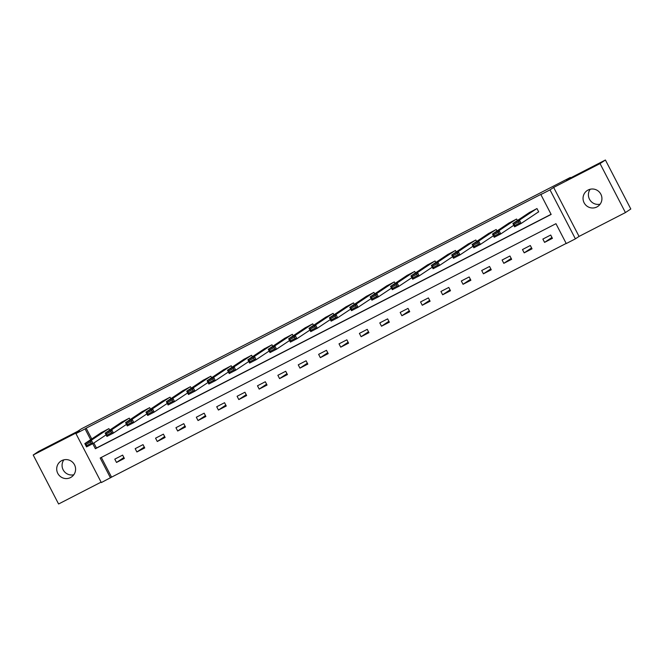 <?xml version="1.0" encoding="UTF-8"?>
<svg xmlns="http://www.w3.org/2000/svg" width="664" height="664" viewBox="0 0 664 664"><rect width="100%" height="100%" fill="white"/><g stroke="black" fill="none" stroke-linecap="round" stroke-linejoin="round"><path stroke-width="1" d="M70.542 477.557A9.545 9.404 -123.7 0 0 74.252 464.319A9.545 9.404 -123.7 0 0 60.856 461.14A9.545 9.404 -123.7 0 0 58.042 473.847A9.545 9.404 -123.7 0 0 70.542 477.557M596.878 206.969A9.545 9.404 -123.7 0 0 600.588 193.73A9.545 9.404 -123.7 0 0 587.192 190.551A9.545 9.404 -123.7 0 0 584.378 203.259A9.545 9.404 -123.7 0 0 596.878 206.969M101.326 457.43L111.552 477.159L101.326 482.57L75.937 433.592L85.083 428.886L90.677 439.684M570.575 177.919L570.334 177.454L81.373 428.836L77.505 431.409L38.57 451.429L33.2 455.006L58.59 503.993L101.102 482.13M570.334 177.454L566.467 180.027L605.41 160.007L630.8 208.994L625.43 212.571L600.04 163.585L553.651 187.439L550.008 189.871L575.397 238.849L566.251 243.555L555.959 223.693L100.181 458.011L110.473 477.873M553.651 187.439L579.049 236.417L625.43 212.571M579.049 236.417L575.397 238.849M111.552 477.159L566.184 243.422M605.41 160.007L600.04 163.585M550.705 235.039L542.861 239.065L544.58 242.377L552.415 238.343L550.705 235.039M530.32 245.514L522.477 249.548L524.195 252.859L532.03 248.826L530.32 245.514M509.935 255.997L502.092 260.022L503.81 263.334L511.645 259.309L509.935 255.997M489.551 266.471L481.707 270.505L483.425 273.817L491.26 269.783L489.551 266.471M469.166 276.954L461.322 280.988L463.04 284.292L470.876 280.266L469.166 276.954M448.781 287.437L440.938 291.463L442.656 294.774L450.491 290.741L448.781 287.437M428.396 297.912L420.553 301.946L422.271 305.257L430.114 301.224L428.396 297.912M408.011 308.395L400.168 312.429L401.886 315.732L409.729 311.707L408.011 308.395M387.627 318.878L379.783 322.903L381.501 326.215L389.345 322.181L387.627 318.878M367.242 329.352L359.398 333.386L361.116 336.698L368.96 332.664L367.242 329.352M346.857 339.835L339.013 343.861L340.732 347.172L348.575 343.147L346.857 339.835M326.472 350.31L318.629 354.344L320.347 357.655L328.19 353.621L326.472 350.31M306.087 360.793L298.252 364.827L299.962 368.13L307.805 364.104L306.087 360.793M285.703 371.276L277.867 375.301L279.577 378.613L287.421 374.579L285.703 371.276M265.318 381.75L257.483 385.784L259.192 389.096L267.036 385.062L265.318 381.75M244.933 392.233L237.098 396.267L238.808 399.57L246.651 395.545L244.933 392.233M224.548 402.716L216.713 406.741L218.423 410.053L226.266 406.019L224.548 402.716M204.163 413.191L196.328 417.224L198.046 420.536L205.881 416.502L204.163 413.191M183.779 423.673L175.943 427.699L177.661 431.011L185.497 426.985L183.779 423.673M163.402 434.148L155.559 438.182L157.277 441.494L165.112 437.46L163.402 434.148M143.017 444.631L135.174 448.665L136.892 451.968L144.727 447.943L143.017 444.631M122.632 455.114L114.789 459.139L116.507 462.451L124.342 458.417L122.632 455.114M92.761 443.693L95.375 448.748L551.153 214.43L540.861 194.569L541.932 193.855L86.162 428.172L91.756 438.97M93.856 443.012L96.454 448.026L551.087 214.298M538.039 212.206L538.695 211.866L536.977 208.554L529.175 212.663M517.364 220.531L516.592 219.037L508.79 223.145M496.979 231.014L496.207 229.52L488.405 233.62M476.594 241.488L475.822 239.994L468.02 244.103M456.209 251.971L455.438 250.477L447.636 254.578M435.825 262.454L435.053 260.96L427.251 265.06M415.44 272.929L414.668 271.435L406.866 275.543M395.063 283.412L394.283 281.918L386.481 286.018M374.679 293.886L373.898 292.392L366.096 296.501M354.294 304.369L353.514 302.875L345.712 306.984M333.909 314.852L333.129 313.358L325.327 317.458M313.524 325.327L312.744 323.833L304.95 327.941M293.139 335.81L292.368 334.316L284.565 338.416M272.755 346.284L271.983 344.799L264.181 348.899M252.37 356.767L251.598 355.273L243.796 359.382M231.985 367.25L231.213 365.756L223.411 369.856M211.6 377.725L210.828 376.231L203.026 380.339M191.215 388.208L190.443 386.714L182.642 390.822M170.831 398.69L170.059 397.197L162.257 401.297M150.446 409.165L149.674 407.671L141.872 411.78M130.061 419.648L129.289 418.154L121.487 422.254M109.676 430.123L108.904 428.637L101.102 432.737M75.937 433.592L79.589 431.16L33.2 455.006M86.162 428.172L85.083 428.886M540.861 194.569L550.008 189.871M96.454 448.026L95.375 448.748M551.958 237.455L544.58 242.377M531.573 247.938L524.195 252.859M511.189 258.421L503.81 263.334M490.804 268.895L483.425 273.817M470.419 279.378L463.04 284.292M450.034 289.861L442.656 294.774M429.649 300.336L422.271 305.257M409.265 310.818L401.886 315.732M388.88 321.293L381.501 326.215M368.495 331.776L361.116 336.698M348.11 342.259L340.732 347.172M327.726 352.733L320.347 357.655M307.341 363.216L299.962 368.13M286.956 373.699L279.577 378.613M266.579 384.174L259.192 389.096M246.195 394.657L238.808 399.57M225.81 405.131L218.423 410.053M205.425 415.614L198.046 420.536M185.04 426.097L177.661 431.011M164.655 436.572L157.277 441.494M144.271 447.055L136.892 451.968M123.886 457.537L116.507 462.451M600.14 204.163A9.545 9.404 56.3 0 1 590.196 189.24M73.804 474.76A9.545 9.404 56.3 0 1 63.86 459.837M536.321 208.894L519.422 220.157L521.14 223.461L538.653 211.791M519.364 223.162L521.14 223.461L514.608 226.822L512.89 223.511L519.422 220.157L518.675 221.834L514.102 224.191L514.791 225.511L519.364 223.162L518.675 221.834M529.789 212.256L512.89 223.511L514.102 224.191M514.608 226.822L514.791 225.511M515.936 219.377L499.037 230.632L500.756 233.944L513.795 225.254M498.979 233.645L500.756 233.944L494.224 237.305L492.505 233.994L499.037 230.632L498.291 232.317L493.717 234.666L494.406 235.994L498.979 233.645L498.291 232.317M509.404 222.731L492.505 233.994L493.717 234.666M494.224 237.305L494.406 235.994M495.551 229.852L478.653 241.115L480.371 244.427L493.41 235.737M478.595 244.12L480.371 244.427L473.839 247.78L472.121 244.476L478.653 241.115L477.914 242.8L473.341 245.149L474.021 246.468L478.595 244.12L477.914 242.8M489.019 233.213L472.121 244.476L473.341 245.149M473.839 247.78L474.021 246.468M475.167 240.335L458.268 251.598L459.986 254.901L473.025 246.219M458.21 254.602L459.986 254.901L453.454 258.263L451.736 254.951L458.268 251.598L457.529 253.274L452.956 255.632L453.636 256.951L458.21 254.602L457.529 253.274M468.635 243.696L451.736 254.951L452.956 255.632M453.454 258.263L453.636 256.951M454.782 250.809L437.883 262.072L439.601 265.384L452.64 256.694M437.825 265.077L439.601 265.384L433.069 268.746L431.351 265.434L437.883 262.072L437.144 263.757L432.571 266.106L433.252 267.434L437.825 265.077L437.144 263.757M448.25 254.171L431.351 265.434L432.571 266.106M433.069 268.746L433.252 267.434M434.397 261.292L417.498 272.555L419.216 275.867L432.256 267.177M417.44 275.56L419.216 275.867L412.684 279.22L410.966 275.909L417.498 272.555L416.76 274.24L412.186 276.589L412.867 277.909L417.44 275.56L416.76 274.24M427.865 264.654L410.966 275.909L412.186 276.589M412.684 279.22L412.867 277.909M414.021 271.775L397.113 283.03L398.832 286.342L411.871 277.652M397.055 286.043L398.832 286.342L392.299 289.703L390.581 286.392L397.113 283.03L396.375 284.715L391.801 287.064L392.482 288.392L397.055 286.043L396.375 284.715M407.48 275.128L390.581 286.392L391.801 287.064M392.299 289.703L392.482 288.392M393.636 282.25L376.729 293.513L378.447 296.825L391.486 288.134M376.671 296.517L378.447 296.825L371.915 300.178L370.197 296.874L376.729 293.513L375.99 295.198L371.417 297.547L372.097 298.875L376.671 296.517L375.99 295.198M387.095 285.611L370.197 296.874L371.417 297.547M371.915 300.178L372.097 298.875M373.251 292.733L356.352 303.996L358.062 307.299L371.101 298.617M356.294 307L358.062 307.299L351.53 310.661L349.812 307.349L356.352 303.996L355.605 305.672L351.032 308.03L351.721 309.349L356.294 307L355.605 305.672M366.711 296.094L349.812 307.349L351.032 308.03M351.53 310.661L351.721 309.349M352.866 303.216L335.967 314.47L337.677 317.782L350.716 309.092M335.909 317.483L337.677 317.782L331.145 321.144L329.427 317.832L335.967 314.47L335.22 316.155L330.647 318.504L331.336 319.832L335.909 317.483L335.22 316.155M346.334 306.569L329.427 317.832L330.647 318.504M331.145 321.144L331.336 319.832M332.481 313.69L315.583 324.953L317.292 328.265L330.332 319.575M315.524 327.958L317.292 328.265L310.76 331.618L309.042 328.315L315.583 324.953L314.836 326.638L310.262 328.987L310.951 330.307L315.524 327.958L314.836 326.638M325.949 317.052L309.042 328.315L310.262 328.987M310.76 331.618L310.951 330.307M312.097 324.173L295.198 335.436L296.908 338.74L309.947 330.058M295.14 338.441L296.908 338.74L290.375 342.101L288.666 338.789L295.198 335.436L294.451 337.113L289.877 339.47L290.566 340.79L295.14 338.441L294.451 337.113M305.564 327.526L288.666 338.789L289.877 339.47M290.375 342.101L290.566 340.79M291.712 334.648L274.813 345.911L276.523 349.222L289.562 340.532M274.755 348.915L276.523 349.222L269.991 352.584L268.281 349.272L274.813 345.911L274.066 347.596L269.493 349.945L270.182 351.273L274.755 348.915L274.066 347.596M285.18 338.009L268.281 349.272L269.493 349.945M269.991 352.584L270.182 351.273M271.327 345.131L254.428 356.394L256.138 359.705L269.177 351.015M254.37 359.398L256.138 359.705L249.606 363.059L247.896 359.747L254.428 356.394L253.681 358.07L249.108 360.428L249.797 361.747L254.37 359.398L253.681 358.07M264.795 348.492L247.896 359.747L249.108 360.428M249.606 363.059L249.797 361.747M250.942 355.613L234.043 366.868L235.762 370.18L248.792 361.49M233.985 369.881L235.762 370.18L229.221 373.541L227.511 370.23L234.043 366.868L233.296 368.553L228.723 370.902L229.412 372.23L233.985 369.881L233.296 368.553M244.41 358.967L227.511 370.23L228.723 370.902M229.221 373.541L229.412 372.23M230.557 366.088L213.659 377.351L215.377 380.663L228.416 371.973M213.601 380.356L215.377 380.663L208.836 384.016L207.126 380.713L213.659 377.351L212.912 379.036L208.338 381.385L209.027 382.713L213.601 380.356L212.912 379.036M224.025 369.45L207.126 380.713L208.338 381.385M208.836 384.016L209.027 382.713M210.173 376.571L193.274 387.834L194.992 391.137L208.031 382.456M193.216 390.839L194.992 391.137L188.452 394.499L186.742 391.187L193.274 387.834L192.527 389.511L187.953 391.868L188.642 393.188L193.216 390.839L192.527 389.511M203.64 379.933L186.742 391.187L187.953 391.868M188.452 394.499L188.642 393.188M189.788 387.054L172.889 398.309L174.607 401.62L187.646 392.93M172.831 401.313L174.607 401.62L168.075 404.982L166.357 401.67L172.889 398.309L172.142 399.994L167.569 402.342L168.258 403.671L172.831 401.313L172.142 399.994M183.256 390.407L166.357 401.67L167.569 402.342M168.075 404.982L168.258 403.671M169.403 397.528L152.504 408.792L154.222 412.103L167.262 403.413M152.446 411.796L154.222 412.103L147.69 415.457L145.972 412.153L152.504 408.792L151.757 410.476L147.184 412.825L147.873 414.145L152.446 411.796L151.757 410.476M162.871 400.89L145.972 412.153L147.184 412.825M147.69 415.457L147.873 414.145M149.018 408.011L132.119 419.266L133.838 422.578L146.877 413.888M132.061 422.279L133.838 422.578L127.305 425.939L125.587 422.628L132.119 419.266L131.372 420.951L126.799 423.3L127.488 424.628L132.061 422.279L131.372 420.951M142.486 411.365L125.587 422.628L126.799 423.3M127.305 425.939L127.488 424.628M128.633 418.486L111.735 429.749L113.453 433.061L126.492 424.371M111.677 432.754L113.453 433.061L106.921 436.422L105.203 433.111L111.735 429.749L110.988 431.434L106.414 433.783L107.103 435.111L111.677 432.754L110.988 431.434M122.101 421.847L105.203 433.111L106.414 433.783M106.921 436.422L107.103 435.111M108.249 428.969L91.35 440.232L93.068 443.535L106.107 434.854M91.292 443.237L93.068 443.535L86.536 446.897L84.818 443.585L91.35 440.232L90.611 441.909L86.038 444.266L86.718 445.586L91.292 443.237L90.611 441.909M101.716 432.33L84.818 443.585L86.038 444.266M86.536 446.897L86.718 445.586"/></g></svg>
